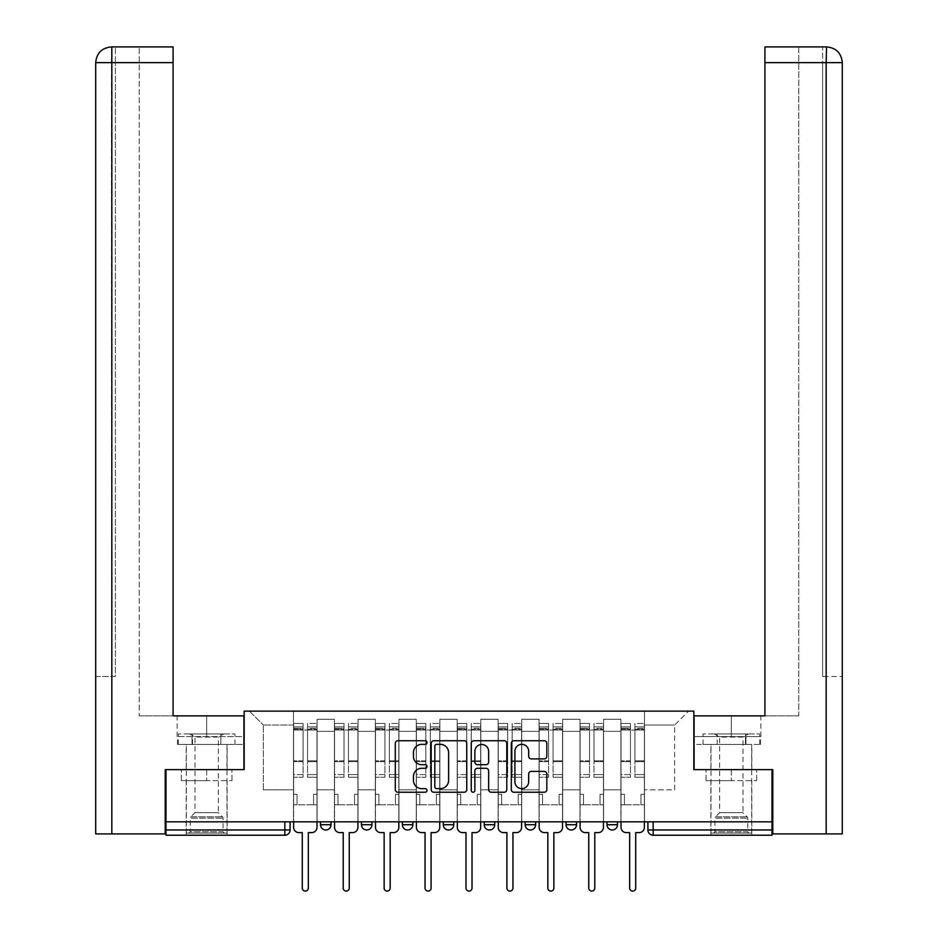 <?xml version="1.0" encoding="UTF-8"?>
<svg xmlns="http://www.w3.org/2000/svg" width="938" height="938" viewBox="0 0 938 938"><rect width="100%" height="100%" fill="white"/><g stroke="black" fill="none" stroke-linecap="round" stroke-linejoin="round"><path stroke-width="0.7" stroke-dasharray="4.69 3.52" d="M427.025 742.544A1.806 1.806 0 0 0 425.231 740.739L397.864 740.739A2.58 2.58 0 0 0 395.285 743.318L395.285 789.667A2.58 2.58 0 0 0 397.864 792.235L425.231 792.235A1.806 1.806 0 0 0 427.025 790.441A1.806 1.806 0 0 0 425.231 788.635L421.69 788.635A8.243 8.243 0 0 1 413.447 780.393L413.447 776.535A8.243 8.243 0 0 1 421.69 768.292L425.231 768.292A1.806 1.806 0 0 0 427.025 766.487A1.806 1.806 0 0 0 425.231 764.693L421.69 764.693A8.243 8.243 0 0 1 413.447 756.45L413.447 752.581A8.243 8.243 0 0 1 421.69 744.35L425.231 744.35A1.806 1.806 0 0 0 427.025 742.544M606.992 821.84L617.485 821.84L606.992 821.84L606.992 824.725A5.241 5.241 0 0 0 612.233 829.978A5.241 5.241 0 0 0 617.485 824.725L606.992 824.725M566.06 821.84L576.553 821.84L566.06 821.84M525.139 821.84L535.633 821.84L525.139 821.84M484.219 821.84L494.713 821.84L484.219 821.84L484.219 824.725L494.713 824.725M453.781 821.84L443.287 821.84L453.781 821.84L453.781 824.725A5.241 5.241 0 0 1 448.54 829.978A5.241 5.241 0 0 1 443.287 824.725L453.781 824.725M402.367 821.84L412.861 821.84L412.861 824.725L402.367 824.725L402.367 821.84L412.861 821.84M361.447 821.84L371.94 821.84L361.447 821.84L361.447 824.725L371.94 824.725A5.241 5.241 0 0 1 366.688 829.978M320.515 821.84L331.008 821.84L320.515 821.84L320.515 824.725L331.008 824.725A5.241 5.241 0 0 1 325.767 829.978M206.665 835.219L227.125 835.219L206.665 835.219M206.665 780.65L181.351 780.65L231.979 780.65L206.665 780.65L206.665 769.641L231.979 769.641L181.351 769.641L227.125 769.641L206.665 769.641L206.665 780.65M731.335 835.219L710.875 835.219L731.335 835.219M731.335 780.65L706.021 780.65L756.649 780.65L731.335 780.65L731.335 769.641L756.649 769.641L706.021 769.641L751.795 769.641L710.875 769.641L731.335 769.641L731.335 780.65M647.912 821.84L647.912 829.978L653.165 829.978L653.165 821.84L647.912 821.84L771.997 821.84L771.997 829.978L653.165 829.978L653.165 835.219L771.997 835.219L771.997 829.978M771.997 821.84L166.003 821.84L166.003 769.641L244.173 769.641L244.173 711.133L693.827 711.133L693.827 769.641L771.997 769.641L771.997 821.84L653.165 821.84M166.003 821.84L284.835 821.84L166.003 821.84L166.003 835.219L284.835 835.219L284.835 829.978L166.003 829.978M317.103 731.335L317.103 789.843L317.103 731.335L334.42 731.335L334.42 719.27L334.42 789.843L334.42 731.335L317.103 731.335M317.103 821.84L317.103 719.27L334.42 719.27L317.103 719.27L317.103 821.84L317.103 804.792L293.5 804.792L317.103 804.792L317.103 821.84L293.5 821.84L293.5 711.133L644.5 711.133L249.426 711.133L293.5 711.133L293.5 789.843L293.5 725.039L263.332 725.039L293.5 725.039L293.5 711.133L293.5 821.84L293.5 804.792L293.5 821.84L317.103 821.84M334.42 821.84L334.42 719.27L317.103 719.27L334.42 719.27L334.42 821.84L334.42 804.792L358.035 804.792L334.42 804.792L334.42 821.84L358.035 821.84L358.035 719.27L358.035 731.335L358.035 719.27L375.341 719.27L375.341 731.335L375.341 719.27L358.035 719.27L358.035 821.84L358.035 804.792L358.035 821.84L334.42 821.84M358.035 789.843L358.035 731.335L358.035 789.843L375.341 789.843L375.341 731.335L375.341 789.843L358.035 789.843M375.341 821.84L375.341 719.27L358.035 719.27L375.341 719.27L375.341 821.84L375.341 804.792L398.955 804.792L375.341 804.792L375.341 821.84L398.955 821.84L398.955 719.27L398.955 731.335L398.955 719.27L416.273 719.27L416.273 731.335L416.273 719.27L398.955 719.27L398.955 821.84L398.955 804.792L398.955 821.84L375.341 821.84M398.955 789.843L398.955 731.335L398.955 789.843L416.273 789.843L416.273 731.335L416.273 789.843L398.955 789.843M416.273 821.84L416.273 719.27L398.955 719.27L416.273 719.27L416.273 821.84L416.273 804.792L439.875 804.792L416.273 804.792L416.273 821.84L439.875 821.84L439.875 719.27L439.875 731.335L439.875 719.27L457.193 719.27L457.193 731.335L457.193 719.27L439.875 719.27L439.875 821.84L439.875 804.792L439.875 821.84L416.273 821.84M439.875 789.843L439.875 731.335L439.875 789.843L457.193 789.843L457.193 731.335L457.193 789.843L439.875 789.843M457.193 821.84L457.193 719.27L439.875 719.27L457.193 719.27L457.193 821.84L457.193 804.792L480.807 804.792L457.193 804.792L457.193 821.84L480.807 821.84L480.807 719.27L480.807 731.335L480.807 719.27L498.125 719.27L498.125 731.335L498.125 719.27L480.807 719.27L480.807 821.84L480.807 804.792L480.807 821.84L457.193 821.84M480.807 789.843L480.807 731.335L480.807 789.843L498.125 789.843L498.125 731.335L498.125 789.843L480.807 789.843M498.125 821.84L498.125 719.27L480.807 719.27L498.125 719.27L498.125 821.84L498.125 804.792L521.727 804.792L498.125 804.792L498.125 821.84L521.727 821.84L521.727 719.27L521.727 731.335L521.727 719.27L539.045 719.27L539.045 731.335L539.045 719.27L521.727 719.27L521.727 821.84L521.727 804.792L521.727 821.84L498.125 821.84M521.727 789.843L521.727 731.335L521.727 789.843L539.045 789.843L539.045 731.335L539.045 789.843L521.727 789.843M539.045 821.84L539.045 719.27L521.727 719.27L539.045 719.27L539.045 821.84L539.045 804.792L562.659 804.792L539.045 804.792L539.045 821.84L562.659 821.84L562.659 719.27L562.659 731.335L562.659 719.27L579.965 719.27L579.965 731.335L579.965 719.27L562.659 719.27L562.659 821.84L562.659 804.792L562.659 821.84L539.045 821.84M562.659 789.843L562.659 731.335L562.659 789.843L579.965 789.843L579.965 731.335L579.965 789.843L562.659 789.843M579.965 821.84L579.965 719.27L562.659 719.27L579.965 719.27L579.965 821.84L579.965 804.792L603.58 804.792L579.965 804.792L579.965 821.84L603.58 821.84L603.58 719.27L603.58 731.335L603.58 719.27L620.897 719.27L620.897 731.335L620.897 719.27L603.58 719.27L603.58 821.84L603.58 804.792L603.58 821.84L579.965 821.84M603.58 789.843L603.58 731.335L603.58 789.843L620.897 789.843L620.897 731.335L620.897 789.843L603.58 789.843M620.897 821.84L620.897 719.27L603.58 719.27L620.897 719.27L620.897 821.84L620.897 804.792L644.5 804.792L620.897 804.792L620.897 821.84L644.5 821.84L644.5 711.133L688.574 711.133L644.5 711.133L644.5 725.039L674.668 725.039L644.5 725.039L644.5 789.843L644.5 711.133L644.5 821.84L620.897 821.84L644.5 821.84L644.5 804.792L644.5 821.84L620.897 821.84M317.103 789.843L334.42 789.843L317.103 789.843M263.332 789.843L263.332 725.039L263.332 789.843L293.5 789.843L263.332 789.843M674.668 789.843L674.668 725.039L688.574 711.133L674.668 725.039L674.668 789.843L644.5 789.843L674.668 789.843M284.835 821.84L290.088 821.84L284.835 821.84L284.835 829.978L290.088 829.978M535.633 824.725L525.139 824.725A5.241 5.241 0 0 0 530.392 829.978M576.553 824.725A5.241 5.241 0 0 1 571.312 829.978A5.241 5.241 0 0 1 566.06 824.725L576.553 824.725M249.426 711.133L263.332 725.039L249.426 711.133M231.979 780.65L231.979 769.641L231.979 780.65M181.351 780.65L181.351 769.641L181.351 780.65M756.649 780.65L756.649 769.641L756.649 780.65M706.021 780.65L706.021 769.641L706.021 780.65M466.749 789.667L466.749 743.318A2.58 2.58 0 0 0 464.169 740.739L433.79 740.739A2.58 2.58 0 0 0 431.21 743.318L431.21 789.667A2.58 2.58 0 0 0 433.79 792.235L464.169 792.235A2.58 2.58 0 0 0 466.749 789.667M436.616 744.35A1.806 1.806 0 0 0 434.822 746.144L434.822 786.83A1.806 1.806 0 0 0 436.616 788.635L440.356 788.635A8.243 8.243 0 0 0 448.599 780.393L448.599 752.581A8.243 8.243 0 0 0 440.356 744.35L436.616 744.35M473.831 740.739L504.21 740.739A2.58 2.58 0 0 1 506.79 743.318L506.79 789.667A2.58 2.58 0 0 1 504.21 792.235L491.207 792.235A2.58 2.58 0 0 1 488.639 789.667L488.639 770.872A2.58 2.58 0 0 0 486.06 768.292L477.43 768.292A2.58 2.58 0 0 0 474.863 770.872L474.863 790.441A1.806 1.806 0 0 1 473.057 792.235A1.806 1.806 0 0 1 471.251 790.441L471.251 743.318A2.58 2.58 0 0 1 473.831 740.739M488.639 751.361A6.883 6.883 0 0 0 481.745 744.479A6.883 6.883 0 0 0 474.863 751.361L474.863 762.113A2.58 2.58 0 0 0 477.43 764.693L486.06 764.693A2.58 2.58 0 0 0 488.639 762.113L488.639 751.361M531.248 758.889L544.251 758.889A2.58 2.58 0 0 0 546.831 756.321L546.831 743.318A2.58 2.58 0 0 0 544.251 740.739L513.872 740.739A2.58 2.58 0 0 0 511.292 743.318L511.292 789.667A2.58 2.58 0 0 0 513.872 792.235L544.251 792.235A2.58 2.58 0 0 0 546.831 789.667L546.831 773.956A2.58 2.58 0 0 0 544.251 771.388L531.248 771.388A2.58 2.58 0 0 0 528.68 773.956L528.68 781.753A6.883 6.883 0 0 1 521.786 788.635A6.883 6.883 0 0 1 514.903 781.753L514.903 751.232A6.883 6.883 0 0 1 521.786 744.35A6.883 6.883 0 0 1 528.68 751.232L528.68 756.321A2.58 2.58 0 0 0 531.248 758.889M316.974 827.351L316.974 804.792L313.562 804.792L313.562 794.298L313.562 804.792L313.562 794.298L313.562 804.792L316.974 804.792L316.974 794.298L313.562 794.298L316.974 794.298L313.562 794.298L316.974 794.298L316.974 730.022L316.974 821.84L316.974 804.792L313.562 804.792L316.974 804.792L316.974 726.88L316.974 774.577L307.535 774.577L316.974 774.577L316.974 777.25L316.974 723.468L316.974 827.351A5.241 5.241 0 0 1 311.733 832.604A5.241 5.241 0 0 0 316.974 827.351A5.241 5.241 0 0 1 311.733 832.604L308.321 832.604L308.321 888.087A3.013 3.013 0 0 1 305.307 891.1A3.013 3.013 0 0 1 302.282 888.087A3.013 3.013 0 0 0 305.307 891.1A3.013 3.013 0 0 0 308.321 888.087A3.013 3.013 0 0 1 305.307 891.1A3.013 3.013 0 0 1 302.282 888.087L302.282 832.604L298.87 832.604A5.241 5.241 0 0 1 293.629 827.351A5.241 5.241 0 0 0 298.87 832.604A5.241 5.241 0 0 1 293.629 827.351L293.629 804.792L297.041 804.792L293.629 804.792L293.629 821.84L293.629 726.88L293.629 774.577L303.068 774.577L303.068 761.668L293.629 761.668L293.629 777.25L303.068 777.25L303.068 723.468L303.068 730.022L307.535 730.022L293.629 730.022L293.629 827.351M307.535 729.201L307.535 726.88L307.535 730.022L316.974 730.022L316.974 726.88L316.974 777.25L307.535 777.25L316.974 777.25L316.974 723.468L316.974 730.022L307.535 730.022L316.974 730.022L307.535 730.022L307.535 723.468L307.535 730.022L307.535 726.88L316.974 726.88L307.535 726.88L307.535 761.668L316.974 761.668L307.535 761.668L307.535 777.25L307.535 723.468L316.974 723.468L307.535 723.468L307.535 728.298L316.974 728.298L307.535 728.298L307.535 760.777L316.974 760.777L307.535 760.777L307.535 777.25L307.535 729.201L316.974 729.201L307.535 729.201M293.629 794.298L293.629 726.88L293.629 761.668L303.068 761.668L303.068 726.88L303.068 730.022L293.629 730.022L303.068 730.022L303.068 726.88L293.629 726.88L303.068 726.88L303.068 777.25L293.629 777.25L293.629 723.468L293.629 730.022L303.068 730.022L303.068 723.468L293.629 723.468L293.629 804.792L297.041 804.792L297.041 794.298L293.629 794.298L297.041 794.298L293.629 794.298L297.041 794.298L297.041 804.792L297.041 794.298L297.041 804.792L293.629 804.792L293.629 794.298M302.282 888.087L302.282 832.604L298.87 832.604M303.068 774.577L293.629 774.577L293.629 777.25L293.629 723.468L303.068 723.468L303.068 728.298L293.629 728.298L303.068 728.298L303.068 760.777L293.629 760.777L303.068 760.777L303.068 774.577M311.733 832.604L308.321 832.604L308.321 888.087M357.906 827.351L357.906 804.792L354.494 804.792L354.494 794.298L354.494 804.792L354.494 794.298L354.494 804.792L357.906 804.792L357.906 794.298L354.494 794.298L357.906 794.298L354.494 794.298L357.906 794.298L357.906 730.022L357.906 821.84L357.906 804.792L354.494 804.792L357.906 804.792L357.906 726.88L357.906 774.577L348.455 774.577L357.906 774.577L357.906 777.25L357.906 723.468L357.906 827.351A5.241 5.241 0 0 1 352.653 832.604A5.241 5.241 0 0 0 357.906 827.351A5.241 5.241 0 0 1 352.653 832.604L349.241 832.604L349.241 888.087A3.013 3.013 0 0 1 346.228 891.1A3.013 3.013 0 0 1 343.214 888.087A3.013 3.013 0 0 0 346.228 891.1A3.013 3.013 0 0 0 349.241 888.087A3.013 3.013 0 0 1 346.228 891.1A3.013 3.013 0 0 1 343.214 888.087L343.214 832.604L339.802 832.604A5.241 5.241 0 0 1 334.549 827.351A5.241 5.241 0 0 0 339.802 832.604A5.241 5.241 0 0 1 334.549 827.351L334.549 804.792L337.961 804.792L334.549 804.792L334.549 821.84L334.549 726.88L334.549 774.577L344 774.577L344 761.668L334.549 761.668L334.549 777.25L344 777.25L344 723.468L344 730.022L348.455 730.022L334.549 730.022L334.549 827.351M348.455 729.201L348.455 726.88L348.455 730.022L357.906 730.022L357.906 726.88L357.906 777.25L348.455 777.25L357.906 777.25L357.906 723.468L357.906 730.022L348.455 730.022L357.906 730.022L348.455 730.022L348.455 723.468L348.455 730.022L348.455 726.88L357.906 726.88L348.455 726.88L348.455 761.668L357.906 761.668L348.455 761.668L348.455 777.25L348.455 723.468L357.906 723.468L348.455 723.468L348.455 728.298L357.906 728.298L348.455 728.298L348.455 760.777L357.906 760.777L348.455 760.777L348.455 777.25L348.455 729.201L357.906 729.201L348.455 729.201M334.549 794.298L334.549 726.88L334.549 761.668L344 761.668L344 726.88L344 730.022L334.549 730.022L344 730.022L344 726.88L334.549 726.88L344 726.88L344 777.25L334.549 777.25L334.549 723.468L334.549 730.022L344 730.022L344 723.468L334.549 723.468L334.549 804.792L337.961 804.792L337.961 794.298L334.549 794.298L337.961 794.298L334.549 794.298L337.961 794.298L337.961 804.792L337.961 794.298L337.961 804.792L334.549 804.792L334.549 794.298M398.826 827.351L398.826 804.792L395.414 804.792L395.414 794.298L395.414 804.792L395.414 794.298L395.414 804.792L398.826 804.792L398.826 794.298L395.414 794.298L398.826 794.298L395.414 794.298L398.826 794.298L398.826 730.022L398.826 821.84L398.826 804.792L395.414 804.792L398.826 804.792L398.826 726.88L398.826 774.577L389.376 774.577L398.826 774.577L398.826 777.25L398.826 723.468L398.826 827.351A5.241 5.241 0 0 1 393.573 832.604A5.241 5.241 0 0 0 398.826 827.351A5.241 5.241 0 0 1 393.573 832.604L390.173 832.604L390.173 888.087A3.013 3.013 0 0 1 387.148 891.1A3.013 3.013 0 0 1 384.134 888.087A3.013 3.013 0 0 0 387.148 891.1A3.013 3.013 0 0 0 390.173 888.087A3.013 3.013 0 0 1 387.148 891.1A3.013 3.013 0 0 1 384.134 888.087L384.134 832.604L380.722 832.604A5.241 5.241 0 0 1 375.481 827.351A5.241 5.241 0 0 0 380.722 832.604A5.241 5.241 0 0 1 375.481 827.351L375.481 804.792L378.882 804.792L375.481 804.792L375.481 821.84L375.481 726.88L375.481 774.577L384.92 774.577L384.92 761.668L375.481 761.668L375.481 777.25L384.92 777.25L384.92 723.468L384.92 730.022L389.376 730.022L375.481 730.022L375.481 827.351M389.376 729.201L389.376 726.88L389.376 730.022L398.826 730.022L398.826 726.88L398.826 777.25L389.376 777.25L398.826 777.25L398.826 723.468L398.826 730.022L389.376 730.022L398.826 730.022L389.376 730.022L389.376 723.468L389.376 730.022L389.376 726.88L398.826 726.88L389.376 726.88L389.376 761.668L398.826 761.668L389.376 761.668L389.376 777.25L389.376 723.468L398.826 723.468L389.376 723.468L389.376 728.298L398.826 728.298L389.376 728.298L389.376 760.777L398.826 760.777L389.376 760.777L389.376 777.25L389.376 729.201L398.826 729.201L389.376 729.201M375.481 794.298L375.481 726.88L375.481 761.668L384.92 761.668L384.92 726.88L384.92 730.022L375.481 730.022L384.92 730.022L384.92 726.88L375.481 726.88L384.92 726.88L384.92 777.25L375.481 777.25L375.481 723.468L375.481 730.022L384.92 730.022L384.92 723.468L375.481 723.468L375.481 804.792L378.882 804.792L378.882 794.298L375.481 794.298L378.882 794.298L375.481 794.298L378.882 794.298L378.882 804.792L378.882 794.298L378.882 804.792L375.481 804.792L375.481 794.298M206.665 744.455L227.125 744.455L206.665 744.455M166.003 769.641L243.915 769.641L243.915 715.858L243.915 736.588L177.153 736.588L243.915 736.588L243.915 744.455L177.434 744.455L243.915 744.455L243.915 715.858L173.084 715.858L173.084 46.9L139.246 46.9L173.084 46.9L173.084 715.858L173.084 46.9M139.246 715.858L173.084 715.858L139.246 715.858L139.246 46.9L139.246 715.858M95.699 676.509L115.374 676.509L115.374 62.635L115.374 676.509L95.699 676.509L95.699 833.905L165.217 833.905L165.217 769.641L243.915 769.641M111.833 833.905L111.446 46.9M95.699 62.635L111.833 62.635L95.699 62.635L111.833 62.635L111.833 676.509L111.833 62.635L115.374 62.635L115.374 46.9L115.374 62.635L111.833 62.635L173.084 62.635M192.044 744.455L192.044 736.588L192.044 744.455M177.434 744.455L177.434 736.588M731.335 744.455L751.795 744.455L731.335 744.455M826.566 46.9C836.133 47.838 841.386 53.091 842.301 62.635L822.626 62.635L822.626 46.9L826.167 46.9L822.626 46.9L822.626 62.635L826.167 62.635L826.167 676.509L842.301 676.509L822.626 676.509L822.626 62.635L822.626 676.509L826.167 676.509L826.167 62.635L826.167 833.905L772.783 833.905L772.783 769.641L694.085 769.641L694.085 715.858L694.085 736.588L760.847 736.588L694.085 736.588L694.085 744.455L760.566 744.455L694.085 744.455L694.085 715.858L764.916 715.858L764.916 46.9L764.916 62.635L826.167 62.635L826.167 46.9L764.916 46.9L764.916 715.858L764.916 62.635M798.754 715.858L764.916 715.858L798.754 715.858L798.754 46.9L764.916 46.9L798.754 46.9L798.754 715.858M826.167 833.905L842.301 833.905M771.997 769.641L694.085 769.641M745.956 744.455L745.956 736.588L745.956 744.455M760.566 744.455L760.566 736.588M224.37 833.12L223.056 831.807L190.262 831.807L190.262 818.147L223.056 818.147L190.262 818.147A1.841 1.841 0 0 1 190.801 816.846L222.517 816.846L190.801 816.846L194.987 812.66L194.987 737.069L218.343 737.069L218.343 812.66L194.987 812.66L218.343 812.66L222.517 816.846A1.841 1.841 0 0 1 223.056 818.147L223.056 831.807L190.262 831.807L188.96 833.12L224.37 833.12L188.96 833.12M189.617 733.962L194.987 737.069L218.343 737.069L223.713 733.962L189.617 733.962L223.713 733.962M226.996 833.12L186.334 833.12L226.996 833.12L226.996 744.455L186.334 744.455L226.996 744.455M186.334 833.12L186.334 744.455M220.829 744.455L178.337 744.455L220.829 744.455L220.829 733.962L234.981 733.962L178.337 733.962L220.829 733.962L220.829 744.455M234.981 744.455L234.981 733.962M192.501 744.455L192.501 733.962L192.501 744.455M178.337 744.455L178.337 733.962M749.04 833.12L747.738 831.807L714.944 831.807L714.944 818.147L747.738 818.147L714.944 818.147A1.841 1.841 0 0 1 715.483 816.846L747.199 816.846L715.483 816.846L719.657 812.66L719.657 737.069L743.013 737.069L743.013 812.66L719.657 812.66L743.013 812.66L747.199 816.846A1.841 1.841 0 0 1 747.738 818.147L747.738 831.807L714.944 831.807L713.63 833.12L749.04 833.12L713.63 833.12M714.287 733.962L719.657 737.069L743.013 737.069L748.383 733.962L714.287 733.962L748.383 733.962M751.666 833.12L711.004 833.12L751.666 833.12L751.666 744.455L711.004 744.455L751.666 744.455M711.004 833.12L711.004 744.455M745.499 744.455L703.019 744.455L745.499 744.455L745.499 733.962L759.663 733.962L703.019 733.962L745.499 733.962L745.499 744.455M759.663 744.455L759.663 733.962M717.171 744.455L717.171 733.962L717.171 744.455M703.019 744.455L703.019 733.962M343.214 888.087L343.214 832.604L339.802 832.604M344 774.577L334.549 774.577L334.549 777.25L334.549 723.468L344 723.468L344 728.298L334.549 728.298L344 728.298L344 760.777L334.549 760.777L344 760.777L344 774.577M352.653 832.604L349.241 832.604L349.241 888.087M384.134 888.087L384.134 832.604L380.722 832.604M384.92 774.577L375.481 774.577L375.481 777.25L375.481 723.468L384.92 723.468L384.92 728.298L375.481 728.298L384.92 728.298L384.92 760.777L375.481 760.777L384.92 760.777L384.92 774.577M393.573 832.604L390.173 832.604L390.173 888.087M439.746 827.351L439.746 804.792L436.334 804.792L436.334 794.298L436.334 804.792L436.334 794.298L436.334 804.792L439.746 804.792L439.746 794.298L436.334 794.298L439.746 794.298L436.334 794.298L439.746 794.298L439.746 730.022L439.746 821.84L439.746 804.792L436.334 804.792L439.746 804.792L439.746 726.88L439.746 774.577L430.308 774.577L439.746 774.577L439.746 777.25L439.746 723.468L439.746 827.351A5.241 5.241 0 0 1 434.505 832.604A5.241 5.241 0 0 0 439.746 827.351A5.241 5.241 0 0 1 434.505 832.604L431.093 832.604L431.093 888.087A3.013 3.013 0 0 1 428.08 891.1A3.013 3.013 0 0 1 425.055 888.087A3.013 3.013 0 0 0 428.08 891.1A3.013 3.013 0 0 0 431.093 888.087A3.013 3.013 0 0 1 428.08 891.1A3.013 3.013 0 0 1 425.055 888.087L425.055 832.604L421.643 832.604A5.241 5.241 0 0 1 416.402 827.351A5.241 5.241 0 0 0 421.643 832.604A5.241 5.241 0 0 1 416.402 827.351L416.402 804.792L419.814 804.792L416.402 804.792L416.402 821.84L416.402 726.88L416.402 774.577L425.84 774.577L425.84 761.668L416.402 761.668L416.402 777.25L425.84 777.25L425.84 723.468L425.84 730.022L430.308 730.022L416.402 730.022L416.402 827.351M430.308 729.201L430.308 726.88L430.308 730.022L439.746 730.022L439.746 726.88L439.746 777.25L430.308 777.25L439.746 777.25L439.746 723.468L439.746 730.022L430.308 730.022L439.746 730.022L430.308 730.022L430.308 723.468L430.308 730.022L430.308 726.88L439.746 726.88L430.308 726.88L430.308 761.668L439.746 761.668L430.308 761.668L430.308 777.25L430.308 723.468L439.746 723.468L430.308 723.468L430.308 728.298L439.746 728.298L430.308 728.298L430.308 760.777L439.746 760.777L430.308 760.777L430.308 777.25L430.308 729.201L439.746 729.201L430.308 729.201M416.402 794.298L416.402 726.88L416.402 761.668L425.84 761.668L425.84 726.88L425.84 730.022L416.402 730.022L425.84 730.022L425.84 726.88L416.402 726.88L425.84 726.88L425.84 777.25L416.402 777.25L416.402 723.468L416.402 730.022L425.84 730.022L425.84 723.468L416.402 723.468L416.402 804.792L419.814 804.792L419.814 794.298L416.402 794.298L419.814 794.298L416.402 794.298L419.814 794.298L419.814 804.792L419.814 794.298L419.814 804.792L416.402 804.792L416.402 794.298M480.678 827.351L480.678 804.792L477.266 804.792L477.266 794.298L477.266 804.792L477.266 794.298L477.266 804.792L480.678 804.792L480.678 794.298L477.266 794.298L480.678 794.298L477.266 794.298L480.678 794.298L480.678 730.022L480.678 821.84L480.678 804.792L477.266 804.792L480.678 804.792L480.678 726.88L480.678 774.577L471.228 774.577L480.678 774.577L480.678 777.25L480.678 723.468L480.678 827.351A5.241 5.241 0 0 1 475.425 832.604A5.241 5.241 0 0 0 480.678 827.351A5.241 5.241 0 0 1 475.425 832.604L472.013 832.604L472.013 888.087A3.013 3.013 0 0 1 469 891.1A3.013 3.013 0 0 1 465.987 888.087A3.013 3.013 0 0 0 469 891.1A3.013 3.013 0 0 0 472.013 888.087A3.013 3.013 0 0 1 469 891.1A3.013 3.013 0 0 1 465.987 888.087L465.987 832.604L462.575 832.604A5.241 5.241 0 0 1 457.322 827.351A5.241 5.241 0 0 0 462.575 832.604A5.241 5.241 0 0 1 457.322 827.351L457.322 804.792L460.734 804.792L457.322 804.792L457.322 821.84L457.322 726.88L457.322 774.577L466.772 774.577L466.772 761.668L457.322 761.668L457.322 777.25L466.772 777.25L466.772 723.468L466.772 730.022L471.228 730.022L457.322 730.022L457.322 827.351M471.228 729.201L471.228 726.88L471.228 730.022L480.678 730.022L480.678 726.88L480.678 777.25L471.228 777.25L480.678 777.25L480.678 723.468L480.678 730.022L471.228 730.022L480.678 730.022L471.228 730.022L471.228 723.468L471.228 730.022L471.228 726.88L480.678 726.88L471.228 726.88L471.228 761.668L480.678 761.668L471.228 761.668L471.228 777.25L471.228 723.468L480.678 723.468L471.228 723.468L471.228 728.298L480.678 728.298L471.228 728.298L471.228 760.777L480.678 760.777L471.228 760.777L471.228 777.25L471.228 729.201L480.678 729.201L471.228 729.201M457.322 794.298L457.322 726.88L457.322 761.668L466.772 761.668L466.772 726.88L466.772 730.022L457.322 730.022L466.772 730.022L466.772 726.88L457.322 726.88L466.772 726.88L466.772 777.25L457.322 777.25L457.322 723.468L457.322 730.022L466.772 730.022L466.772 723.468L457.322 723.468L457.322 804.792L460.734 804.792L460.734 794.298L457.322 794.298L460.734 794.298L457.322 794.298L460.734 794.298L460.734 804.792L460.734 794.298L460.734 804.792L457.322 804.792L457.322 794.298M521.598 827.351L521.598 804.792L518.186 804.792L518.186 794.298L518.186 804.792L518.186 794.298L518.186 804.792L521.598 804.792L521.598 794.298L518.186 794.298L521.598 794.298L518.186 794.298L521.598 794.298L521.598 730.022L521.598 821.84L521.598 804.792L518.186 804.792L521.598 804.792L521.598 726.88L521.598 774.577L512.16 774.577L521.598 774.577L521.598 777.25L521.598 723.468L521.598 827.351A5.241 5.241 0 0 1 516.357 832.604A5.241 5.241 0 0 0 521.598 827.351A5.241 5.241 0 0 1 516.357 832.604L512.945 832.604L512.945 888.087A3.013 3.013 0 0 1 509.92 891.1A3.013 3.013 0 0 1 506.907 888.087A3.013 3.013 0 0 0 509.92 891.1A3.013 3.013 0 0 0 512.945 888.087A3.013 3.013 0 0 1 509.92 891.1A3.013 3.013 0 0 1 506.907 888.087L506.907 832.604L503.495 832.604A5.241 5.241 0 0 1 498.254 827.351A5.241 5.241 0 0 0 503.495 832.604A5.241 5.241 0 0 1 498.254 827.351L498.254 804.792L501.666 804.792L498.254 804.792L498.254 821.84L498.254 726.88L498.254 774.577L507.693 774.577L507.693 761.668L498.254 761.668L498.254 777.25L507.693 777.25L507.693 723.468L507.693 730.022L512.16 730.022L498.254 730.022L498.254 827.351M512.16 729.201L512.16 726.88L512.16 730.022L521.598 730.022L521.598 726.88L521.598 777.25L512.16 777.25L521.598 777.25L521.598 723.468L521.598 730.022L512.16 730.022L521.598 730.022L512.16 730.022L512.16 723.468L512.16 730.022L512.16 726.88L521.598 726.88L512.16 726.88L512.16 761.668L521.598 761.668L512.16 761.668L512.16 777.25L512.16 723.468L521.598 723.468L512.16 723.468L512.16 728.298L521.598 728.298L512.16 728.298L512.16 760.777L521.598 760.777L512.16 760.777L512.16 777.25L512.16 729.201L521.598 729.201L512.16 729.201M498.254 794.298L498.254 726.88L498.254 761.668L507.693 761.668L507.693 726.88L507.693 730.022L498.254 730.022L507.693 730.022L507.693 726.88L498.254 726.88L507.693 726.88L507.693 777.25L498.254 777.25L498.254 723.468L498.254 730.022L507.693 730.022L507.693 723.468L498.254 723.468L498.254 804.792L501.666 804.792L501.666 794.298L498.254 794.298L501.666 794.298L498.254 794.298L501.666 794.298L501.666 804.792L501.666 794.298L501.666 804.792L498.254 804.792L498.254 794.298M425.055 888.087L425.055 832.604L421.643 832.604M425.84 774.577L416.402 774.577L416.402 777.25L416.402 723.468L425.84 723.468L425.84 728.298L416.402 728.298L425.84 728.298L425.84 760.777L416.402 760.777L425.84 760.777L425.84 774.577M434.505 832.604L431.093 832.604L431.093 888.087M465.987 888.087L465.987 832.604L462.575 832.604M466.772 774.577L457.322 774.577L457.322 777.25L457.322 723.468L466.772 723.468L466.772 728.298L457.322 728.298L466.772 728.298L466.772 760.777L457.322 760.777L466.772 760.777L466.772 774.577M475.425 832.604L472.013 832.604L472.013 888.087M506.907 888.087L506.907 832.604L503.495 832.604M507.693 774.577L498.254 774.577L498.254 777.25L498.254 723.468L507.693 723.468L507.693 728.298L498.254 728.298L507.693 728.298L507.693 760.777L498.254 760.777L507.693 760.777L507.693 774.577M516.357 832.604L512.945 832.604L512.945 888.087M562.519 827.351L562.519 804.792L559.118 804.792L559.118 794.298L559.118 804.792L559.118 794.298L559.118 804.792L562.519 804.792L562.519 794.298L559.118 794.298L562.519 794.298L559.118 794.298L562.519 794.298L562.519 730.022L562.519 821.84L562.519 804.792L559.118 804.792L562.519 804.792L562.519 726.88L562.519 774.577L553.08 774.577L562.519 774.577L562.519 777.25L562.519 723.468L562.519 827.351A5.241 5.241 0 0 1 557.278 832.604A5.241 5.241 0 0 0 562.519 827.351A5.241 5.241 0 0 1 557.278 832.604L553.866 832.604L553.866 888.087A3.013 3.013 0 0 1 550.852 891.1A3.013 3.013 0 0 1 547.827 888.087A3.013 3.013 0 0 0 550.852 891.1A3.013 3.013 0 0 0 553.866 888.087A3.013 3.013 0 0 1 550.852 891.1A3.013 3.013 0 0 1 547.827 888.087L547.827 832.604L544.427 832.604A5.241 5.241 0 0 1 539.174 827.351A5.241 5.241 0 0 0 544.427 832.604A5.241 5.241 0 0 1 539.174 827.351L539.174 804.792L542.586 804.792L539.174 804.792L539.174 821.84L539.174 726.88L539.174 774.577L548.624 774.577L548.624 761.668L539.174 761.668L539.174 777.25L548.624 777.25L548.624 723.468L548.624 730.022L553.08 730.022L539.174 730.022L539.174 827.351M553.08 729.201L553.08 726.88L553.08 730.022L562.519 730.022L562.519 726.88L562.519 777.25L553.08 777.25L562.519 777.25L562.519 723.468L562.519 730.022L553.08 730.022L562.519 730.022L553.08 730.022L553.08 723.468L553.08 730.022L553.08 726.88L562.519 726.88L553.08 726.88L553.08 761.668L562.519 761.668L553.08 761.668L553.08 777.25L553.08 723.468L562.519 723.468L553.08 723.468L553.08 728.298L562.519 728.298L553.08 728.298L553.08 760.777L562.519 760.777L553.08 760.777L553.08 777.25L553.08 729.201L562.519 729.201L553.08 729.201M539.174 794.298L539.174 726.88L539.174 761.668L548.624 761.668L548.624 726.88L548.624 730.022L539.174 730.022L548.624 730.022L548.624 726.88L539.174 726.88L548.624 726.88L548.624 777.25L539.174 777.25L539.174 723.468L539.174 730.022L548.624 730.022L548.624 723.468L539.174 723.468L539.174 804.792L542.586 804.792L542.586 794.298L539.174 794.298L542.586 794.298L539.174 794.298L542.586 794.298L542.586 804.792L542.586 794.298L542.586 804.792L539.174 804.792L539.174 794.298M547.827 888.087L547.827 832.604L544.427 832.604M548.624 774.577L539.174 774.577L539.174 777.25L539.174 723.468L548.624 723.468L548.624 728.298L539.174 728.298L548.624 728.298L548.624 760.777L539.174 760.777L548.624 760.777L548.624 774.577M557.278 832.604L553.866 832.604L553.866 888.087M603.451 827.351L603.451 804.792L600.039 804.792L600.039 794.298L600.039 804.792L600.039 794.298L600.039 804.792L603.451 804.792L603.451 794.298L600.039 794.298L603.451 794.298L600.039 794.298L603.451 794.298L603.451 730.022L603.451 821.84L603.451 804.792L600.039 804.792L603.451 804.792L603.451 726.88L603.451 774.577L594 774.577L603.451 774.577L603.451 777.25L603.451 723.468L603.451 827.351A5.241 5.241 0 0 1 598.198 832.604A5.241 5.241 0 0 0 603.451 827.351A5.241 5.241 0 0 1 598.198 832.604L594.786 832.604L594.786 888.087A3.013 3.013 0 0 1 591.772 891.1A3.013 3.013 0 0 1 588.759 888.087A3.013 3.013 0 0 0 591.772 891.1A3.013 3.013 0 0 0 594.786 888.087A3.013 3.013 0 0 1 591.772 891.1A3.013 3.013 0 0 1 588.759 888.087L588.759 832.604L585.347 832.604A5.241 5.241 0 0 1 580.094 827.351A5.241 5.241 0 0 0 585.347 832.604A5.241 5.241 0 0 1 580.094 827.351L580.094 804.792L583.506 804.792L580.094 804.792L580.094 821.84L580.094 726.88L580.094 774.577L589.545 774.577L589.545 761.668L580.094 761.668L580.094 777.25L589.545 777.25L589.545 723.468L589.545 730.022L594 730.022L580.094 730.022L580.094 827.351M594 729.201L594 726.88L594 730.022L603.451 730.022L603.451 726.88L603.451 777.25L594 777.25L603.451 777.25L603.451 723.468L603.451 730.022L594 730.022L603.451 730.022L594 730.022L594 723.468L594 730.022L594 726.88L603.451 726.88L594 726.88L594 761.668L603.451 761.668L594 761.668L594 777.25L594 723.468L603.451 723.468L594 723.468L594 728.298L603.451 728.298L594 728.298L594 760.777L603.451 760.777L594 760.777L594 777.25L594 729.201L603.451 729.201L594 729.201M580.094 794.298L580.094 726.88L580.094 761.668L589.545 761.668L589.545 726.88L589.545 730.022L580.094 730.022L589.545 730.022L589.545 726.88L580.094 726.88L589.545 726.88L589.545 777.25L580.094 777.25L580.094 723.468L580.094 730.022L589.545 730.022L589.545 723.468L580.094 723.468L580.094 804.792L583.506 804.792L583.506 794.298L580.094 794.298L583.506 794.298L580.094 794.298L583.506 794.298L583.506 804.792L583.506 794.298L583.506 804.792L580.094 804.792L580.094 794.298M588.759 888.087L588.759 832.604L585.347 832.604M589.545 774.577L580.094 774.577L580.094 777.25L580.094 723.468L589.545 723.468L589.545 728.298L580.094 728.298L589.545 728.298L589.545 760.777L580.094 760.777L589.545 760.777L589.545 774.577M598.198 832.604L594.786 832.604L594.786 888.087M644.371 827.351L644.371 804.792L640.959 804.792L640.959 794.298L640.959 804.792L640.959 794.298L640.959 804.792L644.371 804.792L644.371 794.298L640.959 794.298L644.371 794.298L640.959 794.298L644.371 794.298L644.371 730.022L644.371 821.84L644.371 804.792L640.959 804.792L644.371 804.792L644.371 726.88L644.371 774.577L634.932 774.577L644.371 774.577L644.371 777.25L644.371 723.468L644.371 827.351A5.241 5.241 0 0 1 639.13 832.604A5.241 5.241 0 0 0 644.371 827.351A5.241 5.241 0 0 1 639.13 832.604L635.718 832.604L635.718 888.087A3.013 3.013 0 0 1 632.693 891.1A3.013 3.013 0 0 1 629.679 888.087A3.013 3.013 0 0 0 632.693 891.1A3.013 3.013 0 0 0 635.718 888.087A3.013 3.013 0 0 1 632.693 891.1A3.013 3.013 0 0 1 629.679 888.087L629.679 832.604L626.267 832.604A5.241 5.241 0 0 1 621.026 827.351A5.241 5.241 0 0 0 626.267 832.604A5.241 5.241 0 0 1 621.026 827.351L621.026 804.792L624.438 804.792L621.026 804.792L621.026 821.84L621.026 726.88L621.026 774.577L630.465 774.577L630.465 761.668L621.026 761.668L621.026 777.25L630.465 777.25L630.465 723.468L630.465 730.022L634.932 730.022L621.026 730.022L621.026 827.351M634.932 729.201L634.932 726.88L634.932 730.022L644.371 730.022L644.371 726.88L644.371 777.25L634.932 777.25L644.371 777.25L644.371 723.468L644.371 730.022L634.932 730.022L644.371 730.022L634.932 730.022L634.932 723.468L634.932 730.022L634.932 726.88L644.371 726.88L634.932 726.88L634.932 761.668L644.371 761.668L634.932 761.668L634.932 777.25L634.932 723.468L644.371 723.468L634.932 723.468L634.932 728.298L644.371 728.298L634.932 728.298L634.932 760.777L644.371 760.777L634.932 760.777L634.932 777.25L634.932 729.201L644.371 729.201L634.932 729.201M621.026 794.298L621.026 726.88L621.026 761.668L630.465 761.668L630.465 726.88L630.465 730.022L621.026 730.022L630.465 730.022L630.465 726.88L621.026 726.88L630.465 726.88L630.465 777.25L621.026 777.25L621.026 723.468L621.026 730.022L630.465 730.022L630.465 723.468L621.026 723.468L621.026 804.792L624.438 804.792L624.438 794.298L621.026 794.298L624.438 794.298L621.026 794.298L624.438 794.298L624.438 804.792L624.438 794.298L624.438 804.792L621.026 804.792L621.026 794.298M629.679 888.087L629.679 832.604L626.267 832.604M630.465 774.577L621.026 774.577L621.026 777.25L621.026 723.468L630.465 723.468L630.465 728.298L621.026 728.298L630.465 728.298L630.465 760.777L621.026 760.777L630.465 760.777L630.465 774.577M639.13 832.604L635.718 832.604L635.718 888.087M620.897 731.335L603.58 731.335L620.897 731.335M579.965 731.335L562.659 731.335L579.965 731.335M539.045 731.335L521.727 731.335L539.045 731.335M498.125 731.335L480.807 731.335L498.125 731.335M457.193 731.335L439.875 731.335L457.193 731.335M416.273 731.335L398.955 731.335L416.273 731.335M375.341 731.335L358.035 731.335L375.341 731.335M293.629 729.201L303.068 729.201L293.629 729.201M334.549 729.201L344 729.201L334.549 729.201M375.481 729.201L384.92 729.201L375.481 729.201M206.665 736.588L206.665 715.858L206.665 736.588M111.833 62.635L111.833 46.9L111.833 62.635M731.335 736.588L731.335 715.858L731.335 736.588M826.167 62.635L826.167 46.9L826.167 62.635M416.402 729.201L425.84 729.201L416.402 729.201M457.322 729.201L466.772 729.201L457.322 729.201M498.254 729.201L507.693 729.201L498.254 729.201M539.174 729.201L548.624 729.201L539.174 729.201M580.094 729.201L589.545 729.201L580.094 729.201M621.026 729.201L630.465 729.201L621.026 729.201M186.205 780.65L186.205 835.219M710.875 780.65L710.875 835.219M751.795 780.65L751.795 835.219M227.125 780.65L227.125 835.219M186.205 769.641L186.205 744.455M177.153 736.588L177.153 715.858M227.125 769.641L227.125 744.455M751.795 769.641L751.795 744.455M760.847 736.588L760.847 715.858M710.875 769.641L710.875 744.455"/><path stroke-width="1.41" d="M427.025 742.544A1.806 1.806 0 0 0 425.231 740.739L397.864 740.739A2.58 2.58 0 0 0 395.285 743.318L395.285 789.667A2.58 2.58 0 0 0 397.864 792.235L425.231 792.235A1.806 1.806 0 0 0 427.025 790.441A1.806 1.806 0 0 0 425.231 788.635L421.69 788.635A8.243 8.243 0 0 1 413.447 780.393L413.447 776.535A8.243 8.243 0 0 1 421.69 768.292L425.231 768.292A1.806 1.806 0 0 0 427.025 766.487A1.806 1.806 0 0 0 425.231 764.693L421.69 764.693A8.243 8.243 0 0 1 413.447 756.45L413.447 752.581A8.243 8.243 0 0 1 421.69 744.35L425.231 744.35A1.806 1.806 0 0 0 427.025 742.544M566.06 821.84L566.06 824.725L576.553 824.725A5.241 5.241 0 0 1 571.312 829.978A5.241 5.241 0 0 1 566.06 824.725L566.06 821.84M525.139 821.84L525.139 824.725L535.633 824.725A5.241 5.241 0 0 1 530.392 829.978A5.241 5.241 0 0 1 525.139 824.725L525.139 821.84M443.287 821.84L443.287 824.725L453.781 824.725A5.241 5.241 0 0 1 448.54 829.978A5.241 5.241 0 0 1 443.287 824.725L443.287 821.84M544.251 758.889A2.58 2.58 0 0 0 546.831 756.321L546.831 743.318A2.58 2.58 0 0 0 544.251 740.739L513.872 740.739A2.58 2.58 0 0 0 511.292 743.318L511.292 789.667A2.58 2.58 0 0 0 513.872 792.235L544.251 792.235A2.58 2.58 0 0 0 546.831 789.667L546.831 773.956A2.58 2.58 0 0 0 544.251 771.388L531.248 771.388A2.58 2.58 0 0 0 528.68 773.956L528.68 781.753A6.883 6.883 0 0 1 521.786 788.635A6.883 6.883 0 0 1 514.903 781.753L514.903 751.232A6.883 6.883 0 0 1 521.786 744.35A6.883 6.883 0 0 1 528.68 751.232L528.68 756.321A2.58 2.58 0 0 0 531.248 758.889L544.251 758.889M111.833 833.905L95.699 833.905L95.699 62.635C96.614 53.091 101.867 47.838 111.434 46.9L173.084 46.9L173.084 62.635L111.833 62.635L111.833 833.905L165.217 833.905L165.217 769.641L244.173 769.641L244.173 711.133L693.827 711.133L693.827 769.641L771.997 769.641L771.997 821.84L166.003 821.84L166.003 829.978L290.088 829.978L290.088 821.84L290.088 829.978A5.241 5.241 0 0 1 284.835 835.219L166.003 835.219L166.003 829.978M166.003 769.641L166.003 821.84M466.749 743.318A2.58 2.58 0 0 0 464.169 740.739L433.79 740.739A2.58 2.58 0 0 0 431.21 743.318L431.21 789.667A2.58 2.58 0 0 0 433.79 792.235L464.169 792.235A2.58 2.58 0 0 0 466.749 789.667L466.749 743.318M473.831 740.739L504.21 740.739A2.58 2.58 0 0 1 506.79 743.318L506.79 789.667A2.58 2.58 0 0 1 504.21 792.235L491.207 792.235A2.58 2.58 0 0 1 488.639 789.667L488.639 770.872A2.58 2.58 0 0 0 486.06 768.292L477.43 768.292A2.58 2.58 0 0 0 474.863 770.872L474.863 790.441A1.806 1.806 0 0 1 473.057 792.235A1.806 1.806 0 0 1 471.251 790.441L471.251 743.318A2.58 2.58 0 0 1 473.831 740.739M647.912 821.84L647.912 829.978L771.997 829.978L771.997 835.219L653.165 835.219A5.241 5.241 0 0 1 647.912 829.978A5.241 5.241 0 0 0 653.165 835.219L653.165 821.84M771.997 821.84L771.997 829.978M617.485 821.84L617.485 824.725A5.241 5.241 0 0 1 612.233 829.978A5.241 5.241 0 0 1 606.992 824.725L617.485 824.725L617.485 821.84M606.992 821.84L606.992 824.725M576.553 821.84L576.553 824.725L576.553 821.84M535.633 824.725L535.633 821.84L535.633 824.725A5.241 5.241 0 0 1 530.392 829.978M494.713 821.84L494.713 824.725A5.241 5.241 0 0 1 489.46 829.978A5.241 5.241 0 0 1 484.219 824.725A5.241 5.241 0 0 0 489.46 829.978A5.241 5.241 0 0 0 494.713 824.725L494.713 821.84M484.219 821.84L484.219 824.725L494.713 824.725M453.781 821.84L453.781 824.725M412.861 821.84L412.861 824.725A5.241 5.241 0 0 1 407.608 829.978A5.241 5.241 0 0 1 402.367 824.725A5.241 5.241 0 0 0 407.608 829.978A5.241 5.241 0 0 0 412.861 824.725L402.367 824.725L402.367 821.84M361.447 821.84L361.447 824.725L371.94 824.725L371.94 821.84L371.94 824.725A5.241 5.241 0 0 1 366.688 829.978A5.241 5.241 0 0 1 361.447 824.725A5.241 5.241 0 0 0 366.688 829.978M320.515 821.84L320.515 824.725L331.008 824.725L331.008 821.84L331.008 824.725A5.241 5.241 0 0 1 325.767 829.978A5.241 5.241 0 0 1 320.515 824.725A5.241 5.241 0 0 0 325.767 829.978M284.835 821.84L284.835 835.219A5.241 5.241 0 0 0 290.088 829.978M436.616 744.35A1.806 1.806 0 0 0 434.822 746.144L434.822 786.83A1.806 1.806 0 0 0 436.616 788.635L440.356 788.635A8.243 8.243 0 0 0 448.599 780.393L448.599 752.581A8.243 8.243 0 0 0 440.356 744.35L436.616 744.35M488.639 751.361A6.883 6.883 0 0 0 481.745 744.479A6.883 6.883 0 0 0 474.863 751.361L474.863 762.113A2.58 2.58 0 0 0 477.43 764.693L486.06 764.693A2.58 2.58 0 0 0 488.639 762.113L488.639 751.361M293.629 827.351L293.629 821.84L293.629 827.351A5.241 5.241 0 0 0 298.87 832.604L302.282 832.604L302.282 888.087A3.013 3.013 0 0 0 305.307 891.1A3.013 3.013 0 0 0 308.321 888.087L308.321 832.604L311.733 832.604A5.241 5.241 0 0 0 316.974 827.351L316.974 821.84L316.974 827.351M298.87 832.604L302.282 832.604L302.282 888.087M308.321 888.087L308.321 832.604L311.733 832.604M334.549 827.351L334.549 821.84L334.549 827.351A5.241 5.241 0 0 0 339.802 832.604L343.214 832.604L343.214 888.087A3.013 3.013 0 0 0 346.228 891.1A3.013 3.013 0 0 0 349.241 888.087L349.241 832.604L352.653 832.604A5.241 5.241 0 0 0 357.906 827.351L357.906 821.84L357.906 827.351M375.481 827.351L375.481 821.84L375.481 827.351A5.241 5.241 0 0 0 380.722 832.604L384.134 832.604L384.134 888.087A3.013 3.013 0 0 0 387.148 891.1A3.013 3.013 0 0 0 390.173 888.087L390.173 832.604L393.573 832.604A5.241 5.241 0 0 0 398.826 827.351L398.826 821.84L398.826 827.351M243.915 769.641L243.915 715.858L173.084 715.858L173.084 62.635M111.411 46.9C101.879 47.838 96.637 53.079 95.699 62.635L95.699 676.509L95.699 62.635L111.833 62.635L111.833 46.9L173.084 46.9M694.085 769.641L694.085 715.858L764.916 715.858L764.916 46.9L826.554 46.9L826.167 62.635L764.916 62.635M842.301 833.905L842.301 676.509L842.301 833.905L772.783 833.905L772.783 769.641L771.997 769.641M826.167 833.905L826.167 62.635L842.301 62.635L842.301 676.509L842.301 62.635C841.363 53.079 836.121 47.838 826.589 46.9M339.802 832.604L343.214 832.604L343.214 888.087M349.241 888.087L349.241 832.604L352.653 832.604M380.722 832.604L384.134 832.604L384.134 888.087M390.173 888.087L390.173 832.604L393.573 832.604M416.402 827.351L416.402 821.84L416.402 827.351A5.241 5.241 0 0 0 421.643 832.604L425.055 832.604L425.055 888.087A3.013 3.013 0 0 0 428.08 891.1A3.013 3.013 0 0 0 431.093 888.087L431.093 832.604L434.505 832.604A5.241 5.241 0 0 0 439.746 827.351L439.746 821.84L439.746 827.351M457.322 827.351L457.322 821.84L457.322 827.351A5.241 5.241 0 0 0 462.575 832.604L465.987 832.604L465.987 888.087A3.013 3.013 0 0 0 469 891.1A3.013 3.013 0 0 0 472.013 888.087L472.013 832.604L475.425 832.604A5.241 5.241 0 0 0 480.678 827.351L480.678 821.84L480.678 827.351M498.254 827.351L498.254 821.84L498.254 827.351A5.241 5.241 0 0 0 503.495 832.604L506.907 832.604L506.907 888.087A3.013 3.013 0 0 0 509.92 891.1A3.013 3.013 0 0 0 512.945 888.087L512.945 832.604L516.357 832.604A5.241 5.241 0 0 0 521.598 827.351L521.598 821.84L521.598 827.351M421.643 832.604L425.055 832.604L425.055 888.087M431.093 888.087L431.093 832.604L434.505 832.604M462.575 832.604L465.987 832.604L465.987 888.087M472.013 888.087L472.013 832.604L475.425 832.604M503.495 832.604L506.907 832.604L506.907 888.087M512.945 888.087L512.945 832.604L516.357 832.604M539.174 827.351L539.174 821.84L539.174 827.351A5.241 5.241 0 0 0 544.427 832.604L547.827 832.604L547.827 888.087A3.013 3.013 0 0 0 550.852 891.1A3.013 3.013 0 0 0 553.866 888.087L553.866 832.604L557.278 832.604A5.241 5.241 0 0 0 562.519 827.351L562.519 821.84L562.519 827.351M544.427 832.604L547.827 832.604L547.827 888.087M553.866 888.087L553.866 832.604L557.278 832.604M580.094 827.351L580.094 821.84L580.094 827.351A5.241 5.241 0 0 0 585.347 832.604L588.759 832.604L588.759 888.087A3.013 3.013 0 0 0 591.772 891.1A3.013 3.013 0 0 0 594.786 888.087L594.786 832.604L598.198 832.604A5.241 5.241 0 0 0 603.451 827.351L603.451 821.84L603.451 827.351M585.347 832.604L588.759 832.604L588.759 888.087M594.786 888.087L594.786 832.604L598.198 832.604M621.026 827.351L621.026 821.84L621.026 827.351A5.241 5.241 0 0 0 626.267 832.604L629.679 832.604L629.679 888.087A3.013 3.013 0 0 0 632.693 891.1A3.013 3.013 0 0 0 635.718 888.087L635.718 832.604L639.13 832.604A5.241 5.241 0 0 0 644.371 827.351L644.371 821.84L644.371 827.351M626.267 832.604L629.679 832.604L629.679 888.087M635.718 888.087L635.718 832.604L639.13 832.604M95.699 62.635L95.699 676.509"/></g></svg>
